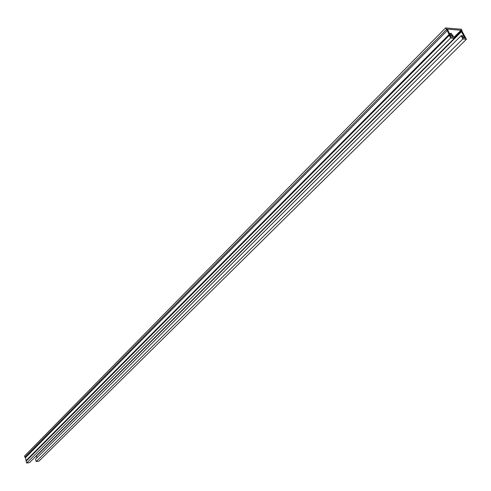<?xml version="1.0" encoding="UTF-8"?>
<svg xmlns="http://www.w3.org/2000/svg" width="491" height="491" viewBox="0 0 491 491"><rect width="100%" height="100%" fill="white"/><g stroke="black" fill="none" stroke-linecap="round" stroke-linejoin="round"><path stroke-width="0.74" d="M463.05 37.58L464.148 36.487L461.405 31.755L461.012 30.252L447.068 29.122L448.228 30.7L450.996 37.015L452.739 37.144L451.634 34.922L450.517 36.046M461.166 35.665L462.829 38.973L36.156 461.552L35.456 459.238L461.166 35.665L462.123 35.739L463.228 37.942L464.946 38.071L464.148 36.487M462.829 38.973L466.45 39.249L462.356 31.829L461.417 29.233L445.552 27.938L447.24 30.583L450.578 38.053L26.661 463.062L29.509 462.608L454.261 38.329L452.598 35.002L451.634 34.922M445.552 27.938L24.55 456.01L24.9 457.189L25.397 457.79L447.24 30.583M25.397 457.79L26.661 463.062M453.819 37.445L461.012 30.252M454.126 38.059L461.325 30.865M36.893 457.815L36.334 455.795M36.156 461.552L38.973 461.104L466.45 39.249M449.51 33.271L451.554 33.578L451.714 34.382L451.131 35.432M450.216 34.732L451.161 33.314M450.578 38.053L454.261 38.329M462.448 36.389L463.308 35.536M24.9 457.189L446.387 29.62M26.201 460.478L449.155 34.438M36.371 456.096L461.405 31.755M26.109 461.202L449.253 35.383M450.302 34.646L450.836 35.726M26.195 460.527L449.161 34.505"/></g></svg>
